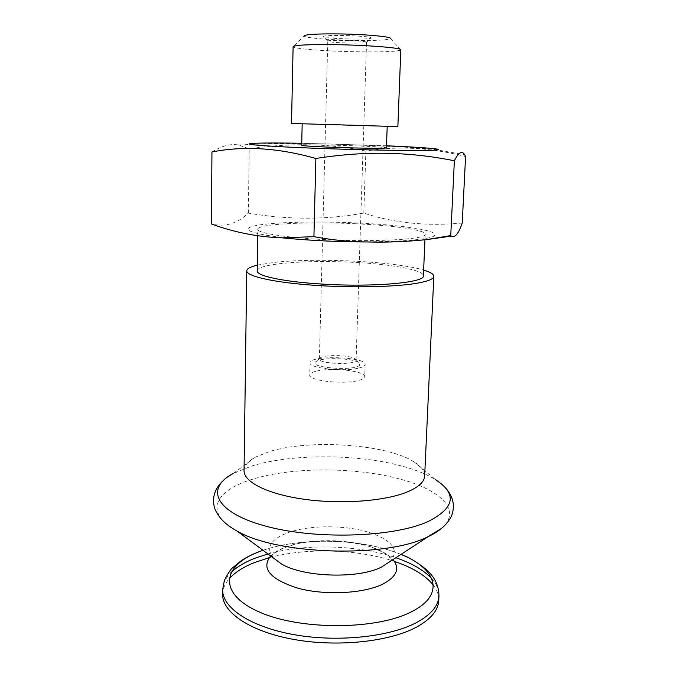 <?xml version="1.0" encoding="UTF-8"?>
<svg xmlns="http://www.w3.org/2000/svg" width="677" height="677" viewBox="0 0 677 677"><rect width="100%" height="100%" fill="white"/><g stroke="black" fill="none" stroke-linecap="round" stroke-linejoin="round"><path stroke-width="0.51" stroke-dasharray="3.38 2.54" d="M358.81 368.076C362.923 367.078 365.038 365.859 365.14 364.446C366.426 356.677 309.254 354.985 310.074 362.813C308.526 368.144 343.806 372.062 358.81 368.076M359.715 365.03C355.383 371.707 305.31 367.416 316.354 361.4C322.184 357.16 353.394 358.082 358.962 362.66L359.715 365.03M355.814 360.756L356.094 360.105L355.23 358.844C350.728 355.137 325.019 354.376 320.306 357.803L319.366 359.013C318.148 363.642 353.098 365.335 355.814 360.756M366.291 42.076C363.693 40.485 327.245 39.579 327.778 41.119L328.15 41.424C331.705 43.023 367.357 43.844 366.553 42.304L366.291 42.076M324.063 36.922L323.581 36.524C322.895 34.383 371.817 35.83 371.013 37.929C372.553 39.968 328.582 39.012 324.063 36.922M400.826 49.844L390.434 38.53C388.073 40.07 376.2 40.705 354.799 40.434C330.241 40.07 304.227 37.844 304.159 35.974L293.107 46.654M355.984 223.765C308.771 221.396 257.412 223.859 257.844 229.266C256.955 233.006 285.364 237.678 324.825 239.599C376.209 242.324 427.153 239.201 425.207 234.234C425.655 230.002 393.599 225.475 355.984 223.765M257.201 270.893C256.803 263.573 307.849 259.697 354.74 262.397C392.101 264.309 423.887 270.089 423.37 275.827M352.184 124.949L302.17 123.756L387.21 126.277L352.184 124.949M301.688 145.318C301.223 144.624 327.101 144.853 351.541 145.707C372.942 146.477 384.561 147.188 386.415 147.831M397.864 126.607L291.525 123.451M400.801 49.954C397.577 51.57 382.725 52.18 356.263 51.782C325.959 51.266 293.623 48.786 293.133 46.755M462.23 223.029C426.798 226.38 393.989 223.055 363.811 213.069C326.551 219.873 288.055 219.898 248.349 213.128C237.365 223.638 225.06 227.26 211.419 223.985M363.811 213.069L365.885 151.089C397.018 145.707 430.242 147.527 465.581 156.539M248.349 213.128L249.221 148.864C289.688 142.686 328.573 143.431 365.885 151.089M211.943 151.978C221.887 145.792 230.84 143.49 238.812 145.064L249.221 148.864M244.05 470.617C244.279 465.615 248.104 461.105 255.542 457.093L269.742 451.457C310.024 438.933 386.398 444.112 413.994 461.799C421.179 466.241 424.733 470.964 424.657 475.973M257.294 265.147L273.144 262.558C315.245 257.497 395.673 261.364 423.624 270.089M269.209 557.687C306.385 547.524 357.871 549.055 394.386 561.402M433.28 585.08C437.122 590.107 438.933 595.295 438.73 600.651M222.615 594.237C222.725 588.88 224.84 583.802 228.97 579.013M316.768 371.055C332.06 367.171 365.808 371.021 364.717 376.683C364.607 378.164 362.5 379.442 358.395 380.499C343.417 384.688 308.213 380.643 309.77 375.05C309.922 373.45 312.258 372.122 316.768 371.055M322.709 240.673C268.693 237.974 237.348 231.085 251.395 226.727C264.631 222.31 312.774 220.854 357.532 222.978C402.333 225.052 439.415 230.62 434.465 235.621C430.428 240.657 376.674 243.441 322.709 240.673M386.491 145.775L301.73 143.262M255.542 457.093L233.1 473.57L251.649 466.038C292.312 453.412 359.259 453.852 404.237 466.707C416.905 470.27 427.297 474.56 435.421 479.57L413.994 461.799M236.933 530.971C203.54 513.124 214.753 490.74 251.362 479.595C291.982 466.461 358.844 466.842 403.737 480.111C442.022 490.943 461.875 511.253 441.446 528.483M273.339 557.941C265.621 548.167 270.021 539.933 286.54 533.214C308.297 524.658 346.962 524.692 371.453 533.18C393.083 541.084 399.345 550.494 390.248 561.411M270.69 555.978C273.855 552.762 278.408 549.969 284.365 547.608C307.003 538.393 347.064 538.393 372.502 547.473C381.921 550.773 388.759 554.818 393.007 559.608M258.682 551.924C294.385 537.733 354.215 537.766 393.735 551.679L400.97 554.412M267.931 553.938C305.682 543.352 358.827 544.926 395.876 557.738M222.657 589.794C222.801 583.692 225.551 577.997 230.908 572.691M431.731 578.649C436.758 584.268 439.161 590.116 438.95 596.209M320.306 357.803L316.354 361.4M355.23 358.844L358.962 362.66M356.094 360.105L366.553 42.304M319.366 359.013L327.77 41.153M366.553 42.27L371.013 37.929M327.778 41.119L323.581 36.524M424.961 239.802L425.207 234.234M257.742 235.528L257.844 229.266M427.111 239.556L426.688 239.599M238.812 145.073C273.736 142.974 314.746 143.008 361.848 145.149L402.104 146.943L433.162 149.236L464.718 154.745M223.418 480.382L233.1 473.57M444.679 486.949L435.421 479.57M273.686 558.195C272.129 556.731 272.416 555.165 274.532 553.507L278.255 550.723L283.748 547.93L297.178 543.724C320.754 539.137 349.84 540.517 371.673 547.177C393.422 556.452 388.336 557.222 390.468 558.381C391.348 559.304 391.154 560.395 389.884 561.648M263.023 550.299C300.258 537.589 355.95 538.41 394.488 551.941L400.996 554.395M310.074 362.813L309.77 375.05M365.14 364.446L364.717 376.683"/><path stroke-width="1.02" d="M304.159 35.974C305.166 34.392 316.844 33.706 339.202 33.918C365.622 34.282 392.042 36.744 390.434 38.53M424.961 239.802L423.37 275.827C425.215 282.529 374.601 287.285 323.631 284.162C284.484 281.979 256.312 275.962 257.201 270.893L257.742 235.528M387.202 126.506L386.415 147.831C387.295 148.517 361.518 148.331 335.987 147.425C314.466 146.63 303.034 145.927 301.688 145.318L302.17 123.984M291.525 123.451L397.864 126.607L400.826 49.844C402.13 47.949 369.43 45.215 336.748 44.69C309.338 44.36 294.791 45.012 293.107 46.654L291.525 123.451M450.747 235.579L451.221 236.104C454.969 238.067 458.634 233.709 462.23 223.029L465.581 156.539L464.718 154.737C461.959 150.37 458.515 152.376 454.369 160.762C409.17 151.758 365.783 150.675 315.871 158.477C278.433 147.857 243.796 145.69 211.943 151.978L211.419 223.985C234.149 232.372 257.725 236.992 282.148 237.864L313.925 236.662C332.449 240.115 350.627 241.892 368.457 241.985C387.472 242.459 406.885 241.664 426.688 239.599L450.747 235.579L454.369 160.762M313.925 236.662L315.871 158.477M423.624 270.089C430.386 272.129 433.779 274.219 433.822 276.368L424.657 475.973C424.327 482.092 418.174 487.558 406.2 492.382C383.622 501.302 340.311 504.399 303.88 499.237C267.373 494.108 243.661 481.914 244.05 470.617L246.741 270.817C246.91 268.676 250.422 266.789 257.294 265.147M433.822 276.368C433.652 279.152 427.415 281.539 415.128 283.545C391.941 287.234 346.996 287.911 309.093 284.915C271.113 281.937 246.411 275.954 246.741 270.817M228.97 579.013C234.674 572.556 243.17 567.072 254.459 562.562L269.209 557.687M394.386 561.402C412.555 567.512 425.528 575.408 433.28 585.08M222.657 589.794C222.141 607.718 250.405 627.012 294.512 634.747C338.534 642.532 390.798 636.752 417.489 622.045C431.308 614.293 438.459 605.687 438.95 596.209L438.73 600.651C438.239 610.205 431.088 618.888 417.277 626.707C390.595 641.551 338.382 647.39 294.402 639.545C250.338 631.759 222.09 612.321 222.615 594.237L222.657 589.794L224.349 580.477C227.7 573.91 230.341 569.78 232.262 568.088L241.486 560.497C247.655 556.477 254.831 553.075 263.023 550.299M301.73 143.262C269.412 142.729 246.758 143.008 249.483 144.125C252.064 145.242 283.079 147.154 325.155 148.627C373.916 150.336 424.259 150.954 435.607 150.108C447.463 149.279 423.794 147.366 386.491 145.775M435.421 479.57C457.474 493.948 454.919 507.995 427.746 521.722C392.668 537.546 314.356 539.848 264.529 525.817C214.397 511.981 205.283 488.168 233.1 473.57M441.446 528.483L427.128 537.132C385.061 558.271 276.571 554.725 236.933 530.971C225.509 524.768 218.096 517.22 214.668 508.309C211.673 498.01 214.592 488.701 223.418 480.382M390.248 561.411L381.049 567.301C357.693 578.987 303.702 577.219 281.607 564.059L273.339 557.941M393.007 559.608C400.225 568.553 396.756 576.753 382.573 584.217C363.354 593.627 325.248 595.574 298.092 588.254C269.962 579.224 260.823 568.468 270.69 555.978M400.97 554.412C436.115 568.257 445.813 593.957 412.758 611.086C378.553 629.974 300.884 630.659 259.359 612.025C217.393 593.704 222.158 565.642 258.682 551.924M230.908 572.691C236.595 567.131 244.465 562.367 254.527 558.398L267.931 553.938M395.876 557.738L396.849 558.076C412.479 563.543 424.107 570.406 431.731 578.649M451.221 236.104L427.111 239.556M368.17 241.977C338.432 241.917 309.821 240.555 282.351 237.872M389.884 561.648L428.186 536.649C439.957 531.132 447.81 524.032 451.754 515.341C455.35 505.245 452.998 495.776 444.679 486.949M273.686 558.195L236.933 530.971M438.95 596.209C439.009 586.164 434.896 577.354 426.62 569.789C417.066 562.088 408.519 556.951 400.996 554.395"/></g></svg>
